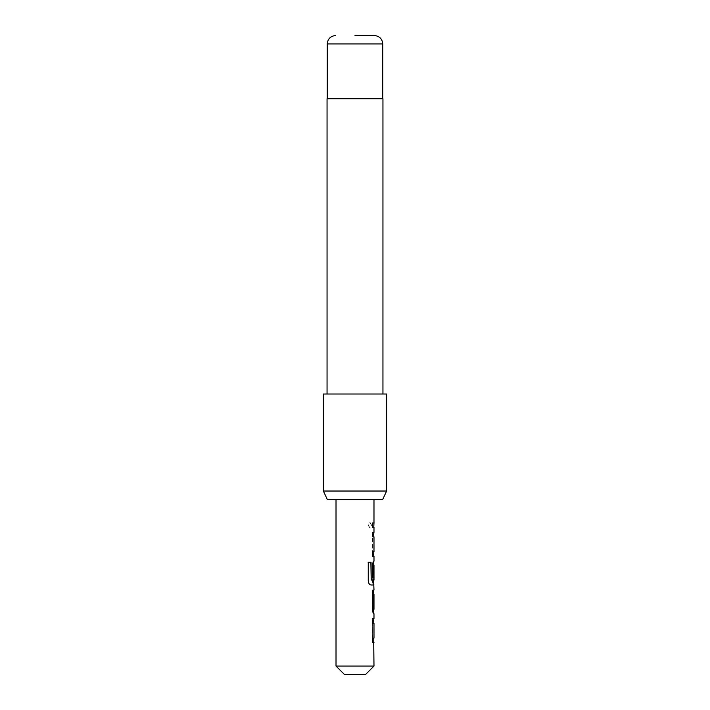 <?xml version="1.0" encoding="UTF-8"?>
<svg xmlns="http://www.w3.org/2000/svg" width="710" height="710" viewBox="0 0 710 710"><rect width="100%" height="100%" fill="white"/><g stroke="black" fill="none" stroke-linecap="round" stroke-linejoin="round"><path stroke-width="0.53" stroke-dasharray="3.55 2.66" d="M368.233 525.196L370.07 527.938L371.578 525.196L370.07 522.445L368.233 525.196M368.082 525.196L369.901 527.938L371.392 525.196L369.901 522.445L368.082 525.196M373.975 618.783L372.617 623.211L372.404 618.783L373.522 618.783C372.99 619.058 372.617 620.433 372.422 622.918L372.422 638.414C372.617 640.899 372.99 642.275 373.522 642.55L373.771 642.55M372.404 642.55L372.404 638.121L373.771 638.121L373.771 623.211M373.771 623.504L373.984 638.121M373.602 609.331L372.422 609.331L372.422 613.759L373.513 613.759C372.972 613.502 372.599 612.126 372.404 609.633L372.404 594.128C372.599 591.634 372.972 590.25 373.513 589.992L372.422 589.992L372.422 594.421L373.771 594.421M373.771 578.038L372.404 578.038L372.404 565.346C372.599 562.844 372.972 561.468 373.513 561.211L373.522 561.211C372.99 561.486 372.617 562.861 372.422 565.346L372.422 580.842C372.617 583.327 372.99 584.703 373.522 584.978L370.886 584.978M371.019 580.061L373.771 580.061L373.984 565.151M373.984 580.061L373.815 565.151M373.771 532.42L373.522 532.42C372.99 532.695 372.617 534.08 372.422 536.556L372.422 552.06C372.617 554.537 372.99 555.912 373.522 556.187L372.404 556.187L372.404 551.759L373.975 556.187M373.771 551.759L373.771 536.849L372.404 536.849L372.404 532.42M373.771 551.466L373.984 536.849M373.762 522.977L372.422 522.977L372.422 527.406L373.762 527.406L372.404 527.406L373.975 527.406M336.016 499.458L373.984 499.458L336.016 499.458M373.975 522.977L372.617 522.977L372.422 527.406M373.975 532.42L372.617 536.556L372.422 552.06M373.984 561.211L372.617 565.346L372.617 580.842L373.984 584.978M373.984 589.992L372.617 589.992L372.617 594.421L373.984 594.421M373.984 609.331L372.617 609.331L372.617 613.759L373.984 613.759M372.422 622.918L372.617 638.414L373.975 642.55M336.016 666.069L373.984 666.069M327.301 499.458L382.699 499.458M386.63 491.027L323.37 491.027M327.053 98.77L382.947 98.77M323.37 394.014L386.63 394.014M355 394.014L327.053 394.014L355 394.014M355 98.77L327.266 98.77L355 98.77M344.457 674.5L365.543 674.5M372.404 527.406L372.404 522.977M368.117 562.24L368.259 580.842M370.709 584.978C369.244 584.703 368.383 583.327 368.117 580.842M327.266 43.931L382.734 43.931"/><path stroke-width="1.06" d="M373.771 618.783L373.771 623.211L372.404 623.211M373.771 638.121L373.771 642.55L372.404 642.55M373.726 594.421L373.726 613.759C373.176 613.484 372.803 612.109 372.599 609.633L372.599 594.128C372.803 591.652 373.176 590.276 373.726 589.992L373.939 609.331M373.513 561.211L373.771 578.038L372.599 578.038L372.599 565.346C372.803 562.861 373.176 561.486 373.726 561.211L373.726 561.211M373.984 589.992L373.567 579.768M372.404 532.42L373.771 532.42L373.771 536.849M372.404 551.759L373.771 551.759L373.771 556.187M373.984 561.211L373.984 556.187L372.599 556.187L372.599 551.759L373.984 551.759L373.984 536.849L372.599 536.849L372.599 532.42L373.975 532.42L373.984 527.406L372.599 527.406L372.599 522.977L373.975 522.977L373.762 527.406M365.543 674.5L344.457 674.5L336.016 666.069L373.984 666.069L365.543 674.5M336.016 499.458L336.016 666.069M373.726 642.55L373.984 666.069M373.975 642.55L372.599 642.55L372.599 638.121L373.984 638.121L373.984 623.211L372.599 623.211L372.599 618.783L373.975 618.783L373.984 613.759M373.984 584.978L370.886 584.978C369.422 584.685 368.543 583.309 368.259 580.842L368.259 562.24L371.046 562.24L371.206 580.061L373.984 580.061L373.984 565.151L373.771 578.038M373.984 499.458L373.984 522.977M382.699 499.458L327.301 499.458L323.37 491.027L386.63 491.027L382.699 499.458M355 35.5L374.294 35.5L355 35.5M382.947 394.014L382.947 98.77L327.053 98.77L327.053 394.014M386.63 491.027L386.63 394.014L323.37 394.014L323.37 491.027M373.984 594.421L373.984 609.331M372.404 522.977L373.762 522.977M368.117 562.24L370.868 562.24L371.206 580.061M374.294 35.5C379.468 36.05 382.282 38.855 382.734 43.931L327.266 43.931L327.266 98.77M382.734 43.931L382.734 98.77M327.266 43.931C327.718 38.855 330.532 36.05 335.706 35.5"/></g></svg>

